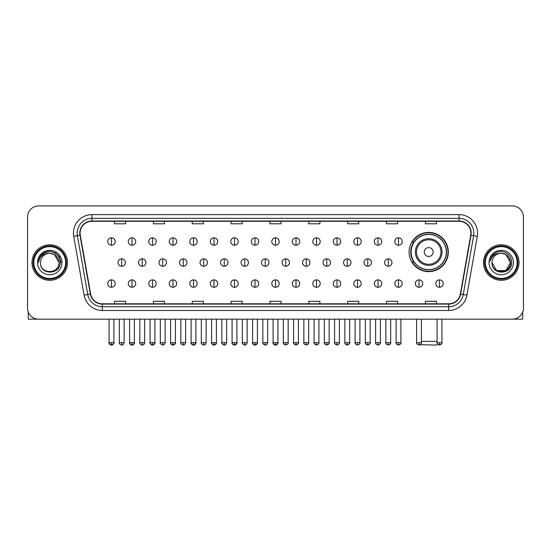 <?xml version="1.0" encoding="UTF-8"?>
<svg xmlns="http://www.w3.org/2000/svg" width="551" height="551" viewBox="0 0 551 551"><rect width="100%" height="100%" fill="white"/><g stroke="black" fill="none" stroke-linecap="round" stroke-linejoin="round"><path stroke-width="0.83" d="M409.097 252.034A19.616 19.616 0 0 0 428.712 271.65A19.616 19.616 0 0 0 448.328 252.034A19.616 19.616 0 0 0 428.712 232.426A19.616 19.616 0 0 0 409.097 252.034M413.801 262.028A17.949 17.949 0 0 1 413.801 242.047M27.55 217.025L27.55 308.064A11.103 11.103 0 0 0 38.653 319.167L512.347 319.167A11.103 11.103 0 0 0 523.45 308.064L523.45 217.025A11.103 11.103 0 0 0 512.347 205.929L38.653 205.929A11.103 11.103 0 0 0 27.55 217.025L27.55 308.064M31.992 262.545A17.763 17.763 0 0 0 49.755 280.314A17.763 17.763 0 0 0 67.518 262.545A17.763 17.763 0 0 0 49.755 244.782A17.763 17.763 0 0 0 31.992 262.545A17.763 17.763 0 0 0 49.755 280.314A17.763 17.763 0 0 0 67.518 262.545A17.763 17.763 0 0 0 49.755 244.782A17.763 17.763 0 0 0 31.992 262.545M483.482 262.545A17.763 17.763 0 0 0 501.245 280.314A17.763 17.763 0 0 0 519.008 262.545A17.763 17.763 0 0 0 501.245 244.782A17.763 17.763 0 0 0 483.482 262.545A17.763 17.763 0 0 0 501.245 280.314A17.763 17.763 0 0 0 519.008 262.545A17.763 17.763 0 0 0 501.245 244.782A17.763 17.763 0 0 0 483.482 262.545M80.102 233.128A11.84 11.84 0 0 1 91.941 221.282L459.059 221.282A11.84 11.84 0 0 1 470.719 235.181L460.347 294.027A11.84 11.84 0 0 1 448.679 303.808L102.321 303.808A11.84 11.84 0 0 1 90.653 294.027L80.281 235.181A11.84 11.84 0 0 1 80.102 233.128M79.805 233.128A12.136 12.136 0 0 0 79.991 235.236L90.364 294.076A12.136 12.136 0 0 0 102.321 304.104L448.679 304.104A12.136 12.136 0 0 0 460.636 294.076L471.009 235.236A12.136 12.136 0 0 0 459.059 220.985L91.941 220.985A12.136 12.136 0 0 0 79.805 233.128M73.724 236.338A18.507 18.507 0 0 1 91.941 214.621L459.059 214.621A18.507 18.507 0 0 1 477.276 236.338L466.904 295.184A18.507 18.507 0 0 1 448.679 310.475L102.321 310.475A18.507 18.507 0 0 1 84.096 295.184L73.724 236.338L77.367 235.697A14.801 14.801 0 0 1 91.941 218.327L459.059 218.327A14.801 14.801 0 0 1 473.633 235.697L463.26 294.537A14.801 14.801 0 0 1 448.679 306.769L102.321 306.769A14.801 14.801 0 0 1 87.74 294.537L77.367 235.697A14.801 14.801 0 0 1 77.14 233.128M512.347 205.929L38.653 205.929M38.653 319.167L512.347 319.167M523.45 308.064L523.45 217.025M460.636 294.076L463.26 294.537L473.633 235.697L477.276 236.338M269.949 221.282L269.949 223.789L281.051 223.789L281.051 221.282M231.089 221.282L231.089 223.789L242.192 223.789L242.192 221.282M192.23 221.282L192.23 223.789L203.333 223.789L203.333 221.282M153.378 221.282L153.378 223.789L164.48 223.789L164.48 221.282M114.518 221.282L114.518 223.789L125.621 223.789L125.621 221.282M308.808 221.282L308.808 223.789L319.911 223.789L319.911 221.282M347.667 221.282L347.667 223.789L358.77 223.789L358.77 221.282M386.52 221.282L386.52 223.789L397.622 223.789L397.622 221.282M425.379 221.282L425.379 223.789L436.482 223.789L436.482 221.282M281.051 303.808L281.051 301.307L269.949 301.307L269.949 303.808M242.192 303.808L242.192 301.307L231.089 301.307L231.089 303.808M203.333 303.808L203.333 301.307L192.23 301.307L192.23 303.808M164.48 303.808L164.48 301.307L153.378 301.307L153.378 303.808M125.621 303.808L125.621 301.307L114.518 301.307L114.518 303.808M319.911 303.808L319.911 301.307L308.808 301.307L308.808 303.808M358.77 303.808L358.77 301.307L347.667 301.307L347.667 303.808M397.622 303.808L397.622 301.307L386.52 301.307L386.52 303.808M436.482 303.808L436.482 301.307L425.379 301.307L425.379 303.808M28.287 312.052L28.287 319.167L71.217 319.167M65.665 262.545A15.91 15.91 0 0 0 49.755 246.634A15.91 15.91 0 0 0 33.838 262.545A15.91 15.91 0 0 0 49.755 278.462A15.91 15.91 0 0 0 65.665 262.545M66.409 262.545A16.654 16.654 0 0 0 49.755 245.891A16.654 16.654 0 0 0 33.101 262.545A16.654 16.654 0 0 0 49.755 279.199A16.654 16.654 0 0 0 66.409 262.545M59.005 262.545C58.454 256.924 55.376 253.846 49.755 253.295L54.384 254.534L59.005 262.545L54.384 254.534L49.755 253.295L54.384 254.534L59.005 262.545L54.384 254.534L49.755 253.295L54.384 254.534L59.005 262.545L54.384 254.534L49.755 253.295L54.384 254.534L59.005 262.545C59.57 274.481 39.934 274.481 40.505 262.545C39.679 275.39 60.61 275.101 60.176 262.545C60.865 253.735 49.314 248.136 42.661 253.811C40.34 255.747 38.983 258.212 38.584 261.202C40.326 255.692 44.052 253.054 49.755 253.295L54.384 254.534L59.005 262.545C59.57 274.481 39.934 274.481 40.505 262.545C39.934 274.481 59.57 274.481 59.005 262.545C59.57 274.481 39.934 274.481 40.505 262.545C39.934 274.481 59.57 274.481 59.005 262.545C59.57 274.481 39.934 274.481 40.505 262.545C39.934 274.481 59.57 274.481 59.005 262.545C59.57 274.481 39.934 274.481 40.505 262.545C39.934 274.481 59.57 274.481 59.005 262.545C59.57 274.481 39.934 274.481 40.505 262.545C39.934 274.481 59.57 274.481 59.005 262.545C59.57 274.481 39.934 274.481 40.505 262.545C39.934 274.481 59.57 274.481 59.005 262.545C59.57 274.481 39.934 274.481 40.505 262.545A9.25 9.25 0 0 1 49.755 253.295L54.384 254.534L59.005 262.545C59.377 269.728 50.141 274.501 44.507 270.169M37.544 262.545A12.212 12.212 0 0 0 49.755 274.763A12.212 12.212 0 0 0 61.967 262.545A12.212 12.212 0 0 0 49.755 250.333A12.212 12.212 0 0 0 37.544 262.545M42.654 253.811L39.927 257.055M39.851 257.2L44.128 252.799L49.755 251.29L55.382 252.799L59.501 256.918L61.009 262.545L59.501 256.918L55.382 252.799L49.755 251.29L44.128 252.799L40.009 256.918L38.501 262.545M39.762 257.372L40.003 256.924L39.762 257.372M437.694 344.237L436.853 345.071L420.234 344.74M421.419 341.372L437.108 341.372M433.155 252.034A4.442 4.442 0 0 0 428.712 247.599A4.442 4.442 0 0 0 424.27 252.034A4.442 4.442 0 0 0 428.712 256.477A4.442 4.442 0 0 0 433.155 252.034M442.033 252.034A13.32 13.32 0 0 0 428.712 238.714A13.32 13.32 0 0 0 415.385 252.034A13.32 13.32 0 0 0 428.712 265.362A13.32 13.32 0 0 0 442.033 252.034A13.32 13.32 0 0 1 428.712 265.362A13.32 13.32 0 0 1 415.385 252.034M446.289 252.034A17.577 17.577 0 0 0 428.712 234.457A17.577 17.577 0 0 0 411.136 252.034A17.577 17.577 0 0 0 428.712 269.618A17.577 17.577 0 0 0 446.289 252.034M447.956 252.034A19.244 19.244 0 0 1 412.265 262.028L414.049 262.028A17.742 17.742 0 0 0 440.449 265.341A17.742 17.742 0 0 0 440.449 238.735A17.742 17.742 0 0 0 414.049 242.047L412.265 242.047A19.244 19.244 0 0 1 447.956 252.034M111.481 237.825A3.699 3.699 0 0 0 107.782 241.524A3.699 3.699 0 0 0 111.481 245.229A3.699 3.699 0 0 0 115.187 241.524A3.699 3.699 0 0 0 111.481 237.825L111.481 245.229A3.699 3.699 0 0 0 115.187 241.524A3.699 3.699 0 0 0 111.481 237.825M131.985 237.825A3.699 3.699 0 0 0 128.287 241.524A3.699 3.699 0 0 0 131.985 245.229A3.699 3.699 0 0 0 135.684 241.524A3.699 3.699 0 0 0 131.985 237.825L131.985 245.229A3.699 3.699 0 0 0 135.684 241.524A3.699 3.699 0 0 0 131.985 237.825M152.489 237.825A3.699 3.699 0 0 0 148.784 241.524A3.699 3.699 0 0 0 152.489 245.229A3.699 3.699 0 0 0 156.188 241.524A3.699 3.699 0 0 0 152.489 237.825L152.489 245.229A3.699 3.699 0 0 0 156.188 241.524A3.699 3.699 0 0 0 152.489 237.825M172.986 237.825A3.699 3.699 0 0 0 169.288 241.524A3.699 3.699 0 0 0 172.986 245.229A3.699 3.699 0 0 0 176.692 241.524A3.699 3.699 0 0 0 172.986 237.825L172.986 245.229A3.699 3.699 0 0 0 176.692 241.524A3.699 3.699 0 0 0 172.986 237.825M193.491 237.825A3.699 3.699 0 0 0 189.792 241.524A3.699 3.699 0 0 0 193.491 245.229A3.699 3.699 0 0 0 197.189 241.524A3.699 3.699 0 0 0 193.491 237.825L193.491 245.229A3.699 3.699 0 0 0 197.189 241.524A3.699 3.699 0 0 0 193.491 237.825M213.995 237.825A3.699 3.699 0 0 0 210.296 241.524A3.699 3.699 0 0 0 213.995 245.229A3.699 3.699 0 0 0 217.693 241.524A3.699 3.699 0 0 0 213.995 237.825L213.995 245.229A3.699 3.699 0 0 0 217.693 241.524A3.699 3.699 0 0 0 213.995 237.825M234.499 237.825A3.699 3.699 0 0 0 230.793 241.524A3.699 3.699 0 0 0 234.499 245.229A3.699 3.699 0 0 0 238.197 241.524A3.699 3.699 0 0 0 234.499 237.825L234.499 245.229A3.699 3.699 0 0 0 238.197 241.524A3.699 3.699 0 0 0 234.499 237.825M254.996 237.825A3.699 3.699 0 0 0 251.297 241.524A3.699 3.699 0 0 0 254.996 245.229A3.699 3.699 0 0 0 258.701 241.524A3.699 3.699 0 0 0 254.996 237.825L254.996 245.229A3.699 3.699 0 0 0 258.701 241.524A3.699 3.699 0 0 0 254.996 237.825M275.5 237.825A3.699 3.699 0 0 0 271.801 241.524A3.699 3.699 0 0 0 275.5 245.229A3.699 3.699 0 0 0 279.199 241.524A3.699 3.699 0 0 0 275.5 237.825L275.5 245.229A3.699 3.699 0 0 0 279.199 241.524A3.699 3.699 0 0 0 275.5 237.825M296.004 237.825A3.699 3.699 0 0 0 292.299 241.524A3.699 3.699 0 0 0 296.004 245.229A3.699 3.699 0 0 0 299.703 241.524A3.699 3.699 0 0 0 296.004 237.825L296.004 245.229A3.699 3.699 0 0 0 299.703 241.524A3.699 3.699 0 0 0 296.004 237.825M316.501 237.825A3.699 3.699 0 0 0 312.803 241.524A3.699 3.699 0 0 0 316.501 245.229A3.699 3.699 0 0 0 320.207 241.524A3.699 3.699 0 0 0 316.501 237.825L316.501 245.229A3.699 3.699 0 0 0 320.207 241.524A3.699 3.699 0 0 0 316.501 237.825M337.005 237.825A3.699 3.699 0 0 0 333.307 241.524A3.699 3.699 0 0 0 337.005 245.229A3.699 3.699 0 0 0 340.704 241.524A3.699 3.699 0 0 0 337.005 237.825L337.005 245.229A3.699 3.699 0 0 0 340.704 241.524A3.699 3.699 0 0 0 337.005 237.825M357.509 237.825A3.699 3.699 0 0 0 353.811 241.524A3.699 3.699 0 0 0 357.509 245.229A3.699 3.699 0 0 0 361.208 241.524A3.699 3.699 0 0 0 357.509 237.825L357.509 245.229A3.699 3.699 0 0 0 361.208 241.524A3.699 3.699 0 0 0 357.509 237.825M378.014 237.825A3.699 3.699 0 0 0 374.308 241.524A3.699 3.699 0 0 0 378.014 245.229A3.699 3.699 0 0 0 381.712 241.524A3.699 3.699 0 0 0 378.014 237.825L378.014 245.229A3.699 3.699 0 0 0 381.712 241.524A3.699 3.699 0 0 0 378.014 237.825M398.511 237.825A3.699 3.699 0 0 0 394.812 241.524A3.699 3.699 0 0 0 398.511 245.229A3.699 3.699 0 0 0 402.216 241.524A3.699 3.699 0 0 0 398.511 237.825L398.511 245.229A3.699 3.699 0 0 0 402.216 241.524A3.699 3.699 0 0 0 398.511 237.825M121.737 258.846A3.699 3.699 0 0 0 118.031 262.545A3.699 3.699 0 0 0 121.737 266.25A3.699 3.699 0 0 0 125.435 262.545A3.699 3.699 0 0 0 121.737 258.846L121.737 266.25A3.699 3.699 0 0 0 125.435 262.545A3.699 3.699 0 0 0 121.737 258.846M142.234 258.846A3.699 3.699 0 0 0 138.535 262.545A3.699 3.699 0 0 0 142.234 266.25A3.699 3.699 0 0 0 145.939 262.545A3.699 3.699 0 0 0 142.234 258.846L142.234 266.25A3.699 3.699 0 0 0 145.939 262.545A3.699 3.699 0 0 0 142.234 258.846M162.738 258.846A3.699 3.699 0 0 0 159.039 262.545A3.699 3.699 0 0 0 162.738 266.25A3.699 3.699 0 0 0 166.436 262.545A3.699 3.699 0 0 0 162.738 258.846L162.738 266.25A3.699 3.699 0 0 0 166.436 262.545A3.699 3.699 0 0 0 162.738 258.846M183.242 258.846A3.699 3.699 0 0 0 179.536 262.545A3.699 3.699 0 0 0 183.242 266.25A3.699 3.699 0 0 0 186.941 262.545A3.699 3.699 0 0 0 183.242 258.846L183.242 266.25A3.699 3.699 0 0 0 186.941 262.545A3.699 3.699 0 0 0 183.242 258.846M203.739 258.846A3.699 3.699 0 0 0 200.041 262.545A3.699 3.699 0 0 0 203.739 266.25A3.699 3.699 0 0 0 207.445 262.545A3.699 3.699 0 0 0 203.739 258.846L203.739 266.25A3.699 3.699 0 0 0 207.445 262.545A3.699 3.699 0 0 0 203.739 258.846M224.243 258.846A3.699 3.699 0 0 0 220.545 262.545A3.699 3.699 0 0 0 224.243 266.25A3.699 3.699 0 0 0 227.949 262.545A3.699 3.699 0 0 0 224.243 258.846L224.243 266.25A3.699 3.699 0 0 0 227.949 262.545A3.699 3.699 0 0 0 224.243 258.846M244.747 258.846A3.699 3.699 0 0 0 241.049 262.545A3.699 3.699 0 0 0 244.747 266.25A3.699 3.699 0 0 0 248.446 262.545A3.699 3.699 0 0 0 244.747 258.846L244.747 266.25A3.699 3.699 0 0 0 248.446 262.545A3.699 3.699 0 0 0 244.747 258.846M265.251 258.846A3.699 3.699 0 0 0 261.546 262.545A3.699 3.699 0 0 0 265.251 266.25A3.699 3.699 0 0 0 268.95 262.545A3.699 3.699 0 0 0 265.251 258.846L265.251 266.25A3.699 3.699 0 0 0 268.95 262.545A3.699 3.699 0 0 0 265.251 258.846M285.749 258.846A3.699 3.699 0 0 0 282.05 262.545A3.699 3.699 0 0 0 285.749 266.25A3.699 3.699 0 0 0 289.454 262.545A3.699 3.699 0 0 0 285.749 258.846L285.749 266.25A3.699 3.699 0 0 0 289.454 262.545A3.699 3.699 0 0 0 285.749 258.846M306.253 258.846A3.699 3.699 0 0 0 302.554 262.545A3.699 3.699 0 0 0 306.253 266.25A3.699 3.699 0 0 0 309.951 262.545A3.699 3.699 0 0 0 306.253 258.846L306.253 266.25A3.699 3.699 0 0 0 309.951 262.545A3.699 3.699 0 0 0 306.253 258.846M326.757 258.846A3.699 3.699 0 0 0 323.051 262.545A3.699 3.699 0 0 0 326.757 266.25A3.699 3.699 0 0 0 330.455 262.545A3.699 3.699 0 0 0 326.757 258.846L326.757 266.25A3.699 3.699 0 0 0 330.455 262.545A3.699 3.699 0 0 0 326.757 258.846M347.261 258.846A3.699 3.699 0 0 0 343.555 262.545A3.699 3.699 0 0 0 347.261 266.25A3.699 3.699 0 0 0 350.959 262.545A3.699 3.699 0 0 0 347.261 258.846L347.261 266.25A3.699 3.699 0 0 0 350.959 262.545A3.699 3.699 0 0 0 347.261 258.846M367.758 258.846A3.699 3.699 0 0 0 364.059 262.545A3.699 3.699 0 0 0 367.758 266.25A3.699 3.699 0 0 0 371.464 262.545A3.699 3.699 0 0 0 367.758 258.846L367.758 266.25A3.699 3.699 0 0 0 371.464 262.545A3.699 3.699 0 0 0 367.758 258.846M388.262 258.846A3.699 3.699 0 0 0 384.564 262.545A3.699 3.699 0 0 0 388.262 266.25A3.699 3.699 0 0 0 391.961 262.545A3.699 3.699 0 0 0 388.262 258.846L388.262 266.25A3.699 3.699 0 0 0 391.961 262.545A3.699 3.699 0 0 0 388.262 258.846M111.481 279.867A3.699 3.699 0 0 0 107.782 283.565A3.699 3.699 0 0 0 111.481 287.271A3.699 3.699 0 0 0 115.187 283.565A3.699 3.699 0 0 0 111.481 279.867L111.481 287.271A3.699 3.699 0 0 0 115.187 283.565A3.699 3.699 0 0 0 111.481 279.867M131.985 279.867A3.699 3.699 0 0 0 128.287 283.565A3.699 3.699 0 0 0 131.985 287.271A3.699 3.699 0 0 0 135.684 283.565A3.699 3.699 0 0 0 131.985 279.867L131.985 287.271A3.699 3.699 0 0 0 135.684 283.565A3.699 3.699 0 0 0 131.985 279.867M152.489 279.867A3.699 3.699 0 0 0 148.784 283.565A3.699 3.699 0 0 0 152.489 287.271A3.699 3.699 0 0 0 156.188 283.565A3.699 3.699 0 0 0 152.489 279.867L152.489 287.271A3.699 3.699 0 0 0 156.188 283.565A3.699 3.699 0 0 0 152.489 279.867M172.986 279.867A3.699 3.699 0 0 0 169.288 283.565A3.699 3.699 0 0 0 172.986 287.271A3.699 3.699 0 0 0 176.692 283.565A3.699 3.699 0 0 0 172.986 279.867L172.986 287.271A3.699 3.699 0 0 0 176.692 283.565A3.699 3.699 0 0 0 172.986 279.867M193.491 279.867A3.699 3.699 0 0 0 189.792 283.565A3.699 3.699 0 0 0 193.491 287.271A3.699 3.699 0 0 0 197.189 283.565A3.699 3.699 0 0 0 193.491 279.867L193.491 287.271A3.699 3.699 0 0 0 197.189 283.565A3.699 3.699 0 0 0 193.491 279.867M213.995 279.867A3.699 3.699 0 0 0 210.296 283.565A3.699 3.699 0 0 0 213.995 287.271A3.699 3.699 0 0 0 217.693 283.565A3.699 3.699 0 0 0 213.995 279.867L213.995 287.271A3.699 3.699 0 0 0 217.693 283.565A3.699 3.699 0 0 0 213.995 279.867M234.499 279.867A3.699 3.699 0 0 0 230.793 283.565A3.699 3.699 0 0 0 234.499 287.271A3.699 3.699 0 0 0 238.197 283.565A3.699 3.699 0 0 0 234.499 279.867L234.499 287.271A3.699 3.699 0 0 0 238.197 283.565A3.699 3.699 0 0 0 234.499 279.867M254.996 279.867A3.699 3.699 0 0 0 251.297 283.565A3.699 3.699 0 0 0 254.996 287.271A3.699 3.699 0 0 0 258.701 283.565A3.699 3.699 0 0 0 254.996 279.867L254.996 287.271A3.699 3.699 0 0 0 258.701 283.565A3.699 3.699 0 0 0 254.996 279.867M275.5 279.867A3.699 3.699 0 0 0 271.801 283.565A3.699 3.699 0 0 0 275.5 287.271A3.699 3.699 0 0 0 279.199 283.565A3.699 3.699 0 0 0 275.5 279.867L275.5 287.271A3.699 3.699 0 0 0 279.199 283.565A3.699 3.699 0 0 0 275.5 279.867M296.004 279.867A3.699 3.699 0 0 0 292.299 283.565A3.699 3.699 0 0 0 296.004 287.271A3.699 3.699 0 0 0 299.703 283.565A3.699 3.699 0 0 0 296.004 279.867L296.004 287.271A3.699 3.699 0 0 0 299.703 283.565A3.699 3.699 0 0 0 296.004 279.867M316.501 279.867A3.699 3.699 0 0 0 312.803 283.565A3.699 3.699 0 0 0 316.501 287.271A3.699 3.699 0 0 0 320.207 283.565A3.699 3.699 0 0 0 316.501 279.867L316.501 287.271A3.699 3.699 0 0 0 320.207 283.565A3.699 3.699 0 0 0 316.501 279.867M337.005 279.867A3.699 3.699 0 0 0 333.307 283.565A3.699 3.699 0 0 0 337.005 287.271A3.699 3.699 0 0 0 340.704 283.565A3.699 3.699 0 0 0 337.005 279.867L337.005 287.271A3.699 3.699 0 0 0 340.704 283.565A3.699 3.699 0 0 0 337.005 279.867M357.509 279.867A3.699 3.699 0 0 0 353.811 283.565A3.699 3.699 0 0 0 357.509 287.271A3.699 3.699 0 0 0 361.208 283.565A3.699 3.699 0 0 0 357.509 279.867L357.509 287.271A3.699 3.699 0 0 0 361.208 283.565A3.699 3.699 0 0 0 357.509 279.867M378.014 279.867A3.699 3.699 0 0 0 374.308 283.565A3.699 3.699 0 0 0 378.014 287.271A3.699 3.699 0 0 0 381.712 283.565A3.699 3.699 0 0 0 378.014 279.867L378.014 287.271A3.699 3.699 0 0 0 381.712 283.565A3.699 3.699 0 0 0 378.014 279.867M398.511 279.867A3.699 3.699 0 0 0 394.812 283.565A3.699 3.699 0 0 0 398.511 287.271A3.699 3.699 0 0 0 402.216 283.565A3.699 3.699 0 0 0 398.511 279.867L398.511 287.271A3.699 3.699 0 0 0 402.216 283.565A3.699 3.699 0 0 0 398.511 279.867M419.015 279.867A3.699 3.699 0 0 0 415.316 283.565A3.699 3.699 0 0 0 419.015 287.271A3.699 3.699 0 0 0 422.713 283.565A3.699 3.699 0 0 0 419.015 279.867L419.015 287.271A3.699 3.699 0 0 0 422.713 283.565A3.699 3.699 0 0 0 419.015 279.867M439.519 279.867A3.699 3.699 0 0 0 435.813 283.565A3.699 3.699 0 0 0 439.519 287.271A3.699 3.699 0 0 0 443.218 283.565A3.699 3.699 0 0 0 439.519 279.867L439.519 287.271A3.699 3.699 0 0 0 443.218 283.565A3.699 3.699 0 0 0 439.519 279.867M522.713 312.052L522.713 319.167L479.783 319.167M517.162 262.545A15.91 15.91 0 0 0 501.245 246.634A15.91 15.91 0 0 0 485.335 262.545A15.91 15.91 0 0 0 501.245 278.462A15.91 15.91 0 0 0 517.162 262.545M517.899 262.545A16.654 16.654 0 0 0 501.245 245.891A16.654 16.654 0 0 0 484.591 262.545A16.654 16.654 0 0 0 501.245 279.199A16.654 16.654 0 0 0 517.899 262.545M505.873 270.562L496.616 270.562L491.995 262.545A9.25 9.25 0 0 1 501.245 253.295L505.873 254.534L510.495 262.545L505.873 254.534L501.245 253.295L505.873 254.534L510.495 262.545L505.873 254.534L501.245 253.295L505.873 254.534L501.245 253.295L505.873 254.534L510.495 262.545C511.066 274.481 491.43 274.481 491.995 262.545C491.168 275.39 512.099 275.101 511.665 262.545C512.354 253.735 500.804 248.136 494.151 253.811C491.829 255.747 490.473 258.212 490.073 261.202C491.816 255.692 495.542 253.054 501.245 253.295L505.873 254.534L510.495 262.545C511.066 274.481 491.43 274.481 491.995 262.545C491.43 274.481 511.066 274.481 510.495 262.545L505.873 270.562L496.616 270.562M501.245 253.295C506.865 253.846 509.95 256.924 510.495 262.545C511.066 274.481 491.43 274.481 491.995 262.545C491.43 274.481 511.066 274.481 510.495 262.545C511.066 274.481 491.43 274.481 491.995 262.545C491.43 274.481 511.066 274.481 510.495 262.545C511.066 274.481 491.43 274.481 491.995 262.545M489.033 262.545A12.212 12.212 0 0 0 501.245 274.763A12.212 12.212 0 0 0 513.456 262.545A12.212 12.212 0 0 0 501.245 250.333A12.212 12.212 0 0 0 489.033 262.545M510.495 262.545C510.867 269.728 501.63 274.501 495.996 270.169M494.151 253.811L491.423 257.055M491.251 257.372L491.499 256.924L491.251 257.372M459.059 214.621L459.059 220.985M77.367 235.697L79.991 235.236M102.321 310.475L102.321 304.104M448.679 304.104L448.679 310.475M84.096 295.184L90.364 294.076M471.009 235.236L473.633 235.697M91.941 214.621L91.941 220.985M463.26 294.537L466.904 295.184M440.952 252.034A12.239 12.239 0 0 0 428.712 239.795A12.239 12.239 0 0 0 416.473 252.034A12.239 12.239 0 0 0 428.712 264.273A12.239 12.239 0 0 0 440.952 252.034M121.737 342.667L119.326 342.667C118.844 343.438 119.643 344.237 121.737 345.071L121.737 342.667L124.14 342.667L124.14 319.167M142.234 342.667L139.83 342.667C139.341 343.438 140.147 344.237 142.234 345.071L142.234 342.667L144.644 342.667L144.644 319.167M162.738 342.667L160.334 342.667C159.845 343.438 160.644 344.237 162.738 345.071L162.738 342.667L165.142 342.667L165.142 319.167M183.242 342.667L180.838 342.667C180.349 343.438 181.148 344.237 183.242 345.071L183.242 342.667L185.646 342.667L185.646 319.167M203.739 342.667L201.335 342.667C200.846 343.438 201.652 344.237 203.739 345.071L203.739 342.667L206.15 342.667L206.15 319.167M224.243 342.667L221.839 342.667C221.35 343.438 222.156 344.237 224.243 345.071L224.243 342.667L226.647 342.667L226.647 319.167M244.747 342.667L242.344 342.667C241.855 343.438 242.654 344.237 244.747 345.071L244.747 342.667L247.151 342.667L247.151 319.167M265.251 342.667L262.841 342.667C262.359 343.438 263.158 344.237 265.251 345.071L265.251 342.667L267.655 342.667L267.655 319.167M285.749 342.667L283.345 342.667C282.856 343.438 283.662 344.237 285.749 345.071L285.749 342.667L288.159 342.667L288.159 319.167M306.253 342.667L303.849 342.667C303.36 343.438 304.159 344.237 306.253 345.071L306.253 342.667L308.656 342.667L308.656 319.167M326.757 342.667L324.353 342.667C323.864 343.438 324.663 344.237 326.757 345.071L326.757 342.667L329.161 342.667L329.161 319.167M347.261 342.667L344.85 342.667C344.361 343.438 345.167 344.237 347.261 345.071L347.261 342.667L349.665 342.667L349.665 319.167M367.758 342.667L365.354 342.667C364.865 343.438 365.671 344.237 367.758 345.071L367.758 342.667L370.162 342.667L370.162 319.167M388.262 342.667L385.858 342.667C385.369 343.438 386.168 344.237 388.262 345.071L388.262 342.667L390.666 342.667L390.666 319.167M111.481 342.667L109.077 342.667C108.588 343.438 109.394 344.237 111.481 345.071L111.481 342.667L113.892 342.667C114.374 343.438 113.575 344.237 111.481 345.071C110.296 345.188 109.497 344.382 109.077 342.667L109.077 319.167M131.985 342.667L129.581 342.667C129.092 343.438 129.891 344.237 131.985 345.071L131.985 342.667L134.389 342.667C134.878 343.438 134.079 344.237 131.985 345.071C130.801 345.188 130.002 344.382 129.581 342.667L129.581 319.167M152.489 342.667L150.079 342.667C149.596 343.438 150.395 344.237 152.489 345.071L152.489 342.667L154.893 342.667C155.382 343.438 154.576 344.237 152.489 345.071C151.305 345.188 150.499 344.382 150.079 342.667L150.079 319.167M172.986 342.667L170.583 342.667C170.094 343.438 170.9 344.237 172.986 345.071L172.986 342.667L175.397 342.667C175.886 343.438 175.08 344.237 172.986 345.071C171.809 345.188 171.003 344.382 170.583 342.667L170.583 319.167L170.583 342.667M193.491 342.667L191.087 342.667C190.598 343.438 191.397 344.237 193.491 345.071L193.491 342.667L195.894 342.667C196.383 343.438 195.584 344.237 193.491 345.071C192.306 345.188 191.507 344.382 191.087 342.667L191.087 319.167M213.995 342.667L211.591 342.667C211.102 343.438 211.901 344.237 213.995 345.071L213.995 342.667L216.398 342.667C216.887 343.438 216.088 344.237 213.995 345.071C212.81 345.188 212.011 344.382 211.591 342.667L211.591 319.167M234.499 342.667L232.088 342.667C231.599 343.438 232.405 344.237 234.499 345.071L234.499 342.667L236.902 342.667C237.391 343.438 236.586 344.237 234.499 345.071C233.314 345.188 232.508 344.382 232.088 342.667L232.088 319.167M254.996 342.667L252.592 342.667C252.103 343.438 252.909 344.237 254.996 345.071L254.996 342.667L257.407 342.667C257.889 343.438 257.09 344.237 254.996 345.071C253.811 345.188 253.012 344.382 252.592 342.667L252.592 319.167M275.5 342.667L273.096 342.667C272.607 343.438 273.406 344.237 275.5 345.071L275.5 342.667L277.904 342.667C278.393 343.438 277.594 344.237 275.5 345.071C274.315 345.188 273.516 344.382 273.096 342.667L273.096 319.167M296.004 342.667L293.593 342.667C293.111 343.438 293.91 344.237 296.004 345.071L296.004 342.667L298.408 342.667L298.408 319.167L298.408 342.667C298.897 343.438 298.091 344.237 296.004 345.071M316.501 342.667L314.098 342.667L314.098 319.167L314.098 342.667C313.609 343.438 314.414 344.237 316.501 345.071L316.501 342.667L318.912 342.667L318.912 319.167M337.005 342.667L334.602 342.667C334.113 343.438 334.912 344.237 337.005 345.071L337.005 342.667L339.409 342.667L339.409 319.167M357.509 342.667L355.106 342.667C354.617 343.438 355.416 344.237 357.509 345.071L357.509 342.667L359.913 342.667L359.913 319.167M378.014 342.667L375.603 342.667C375.114 343.438 375.92 344.237 378.014 345.071L378.014 342.667L380.417 342.667L380.417 319.167M398.511 342.667L396.107 342.667C395.618 343.438 396.424 344.237 398.511 345.071L398.511 342.667L400.921 342.667L400.921 319.167M419.015 342.667L416.611 342.667C416.122 343.438 416.921 344.237 419.015 345.071L419.015 342.667L421.419 342.667L421.419 319.167M439.519 342.667L437.108 342.667C436.626 343.438 437.425 344.237 439.519 345.071L439.519 342.667L441.923 342.667L441.923 319.167M119.326 342.667L119.326 319.167M124.14 342.667C123.72 344.382 122.921 345.188 121.737 345.071M139.83 342.667L139.83 319.167M144.644 342.667C144.224 344.382 143.418 345.188 142.234 345.071M160.334 342.667L160.334 319.167M165.142 342.667C164.721 344.382 163.922 345.188 162.738 345.071M180.838 342.667L180.838 319.167M185.646 342.667C185.226 344.382 184.427 345.188 183.242 345.071M201.335 342.667L201.335 319.167M206.15 342.667C205.73 344.382 204.924 345.188 203.739 345.071M221.839 342.667L221.839 319.167M226.647 342.667C226.234 344.382 225.428 345.188 224.243 345.071M242.344 342.667L242.344 319.167M247.151 342.667C246.731 344.382 245.932 345.188 244.747 345.071M262.841 342.667L262.841 319.167M267.655 342.667C267.235 344.382 266.436 345.188 265.251 345.071M283.345 342.667L283.345 319.167M288.159 342.667C288.641 343.438 287.842 344.237 285.749 345.071M303.849 342.667L303.849 319.167M308.656 342.667C309.145 343.438 308.346 344.237 306.253 345.071M324.353 342.667L324.353 319.167M329.161 342.667C329.65 343.438 328.844 344.237 326.757 345.071M344.85 342.667L344.85 319.167M349.665 342.667C350.154 343.438 349.348 344.237 347.261 345.071M365.354 342.667L365.354 319.167M370.162 342.667C370.651 343.438 369.852 344.237 367.758 345.071M385.858 342.667L385.858 319.167M390.666 342.667C391.155 343.438 390.356 344.237 388.262 345.071M111.481 345.071C112.666 345.188 113.472 344.382 113.892 342.667L113.892 319.167M131.985 345.071C133.17 345.188 133.969 344.382 134.389 342.667L134.389 319.167M152.489 345.071C153.674 345.188 154.473 344.382 154.893 342.667L154.893 319.167M172.986 345.071C174.171 345.188 174.977 344.382 175.397 342.667L175.397 319.167M193.491 345.071C194.675 345.188 195.474 344.382 195.894 342.667L195.894 319.167M213.995 345.071C215.179 345.188 215.978 344.382 216.398 342.667L216.398 319.167M234.499 345.071C235.676 345.188 236.482 344.382 236.902 342.667L236.902 319.167M254.996 345.071C256.181 345.188 256.986 344.382 257.407 342.667L257.407 319.167M275.5 345.071C276.685 345.188 277.484 344.382 277.904 342.667L277.904 319.167M293.593 342.667L293.593 319.167M318.912 342.667C319.401 343.438 318.595 344.237 316.501 345.071M334.602 342.667L334.602 319.167M339.409 342.667C339.898 343.438 339.099 344.237 337.005 345.071M355.106 342.667L355.106 319.167M359.913 342.667C360.402 343.438 359.603 344.237 357.509 345.071M375.603 342.667L375.603 319.167M380.417 342.667C380.906 343.438 380.1 344.237 378.014 345.071M396.107 342.667L396.107 319.167M400.921 342.667C401.403 343.438 400.605 344.237 398.511 345.071M416.611 342.667L416.611 319.167M421.419 342.667C421.908 343.438 421.109 344.237 419.015 345.071M437.108 342.667L437.108 319.167M441.923 342.667C442.412 343.438 441.606 344.237 439.519 345.071"/></g></svg>
